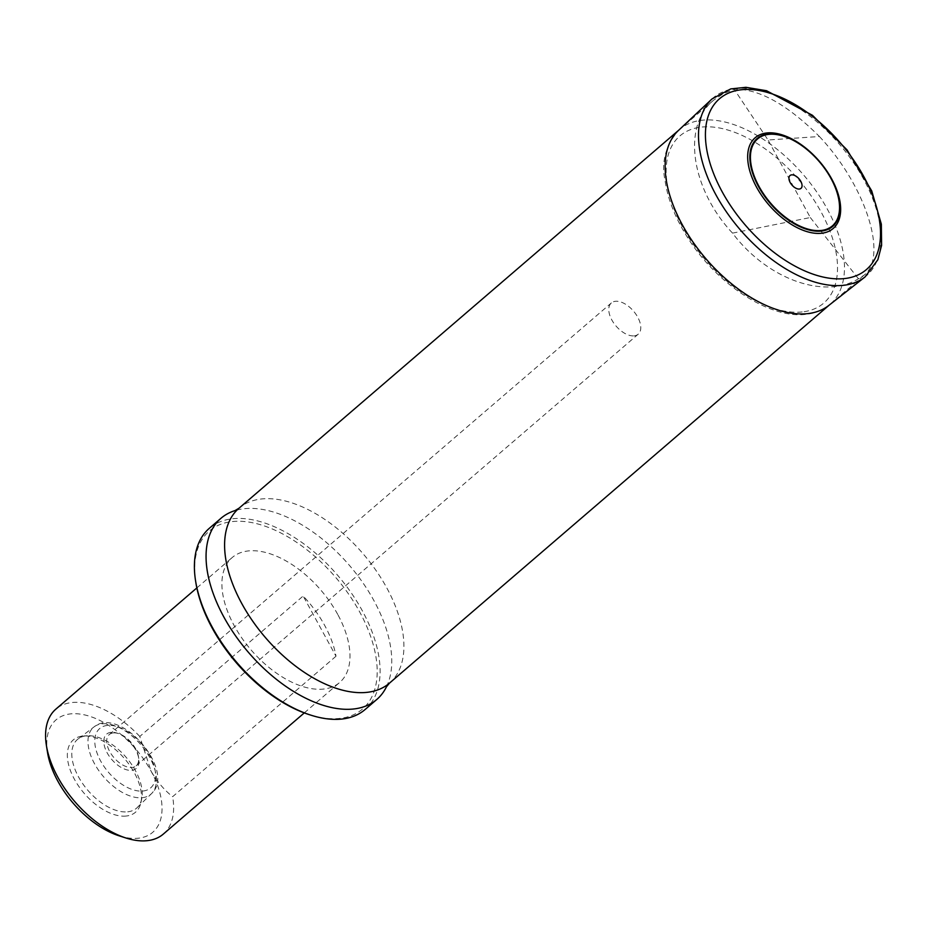 <?xml version="1.0" encoding="UTF-8"?>
<svg xmlns="http://www.w3.org/2000/svg" width="928" height="928" viewBox="0 0 928 928"><rect width="100%" height="100%" fill="white"/><g stroke="black" fill="none" stroke-linecap="round" stroke-linejoin="round"><path stroke-width="0.7" stroke-dasharray="4.64 3.48" d="M819.401 136.509C865.72 185.716 888.456 256.592 863.933 275.268L858.435 278.783C824.458 299.814 766.946 278.957 732.54 233.125C690.908 188.662 681.918 125.837 713.516 100.294L723.086 93.774L734.187 89.274C758.698 88.578 787.106 104.33 819.401 136.509L768.036 139.989L734.187 89.274M732.54 233.125L810.318 217.535L768.036 139.989M810.318 217.535L858.435 278.783M111.035 732.32A22.666 12.644 49.3 0 0 105.722 749.882A22.666 12.644 49.3 0 0 126.892 769.869A22.666 12.644 49.3 0 0 138.771 758.501A22.666 12.644 49.3 0 0 116.893 733.05A22.666 12.644 49.3 0 0 111.035 732.32M336.006 656.235L172.631 796.688C164.14 789.96 156.948 781.411 151.02 771.04L139.792 736.472L303.166 596.02A82.406 45.959 -130.7 0 1 324.765 625.576A82.406 45.959 -130.7 0 1 336.006 656.235L303.166 596.02M337.734 614.429A82.406 45.959 49.3 0 0 232.22 557.519A82.406 45.959 49.3 0 0 251.094 649.96A82.406 45.959 49.3 0 0 339.66 682.486A82.406 45.959 49.3 0 0 337.734 614.429M139.792 736.472A82.406 45.959 49.3 0 0 55.889 709.108M163.316 834.086A82.406 45.959 49.3 0 0 172.631 796.688M119.144 835.826A74.159 41.366 49.3 0 0 151.02 771.04A74.159 41.366 49.3 0 0 82.232 714.421A74.159 41.366 49.3 0 0 47.537 752.527M126.22 816.037A47.699 26.61 -130.7 0 1 74.089 778.65A47.699 26.61 -130.7 0 1 83.578 735.985A47.699 26.61 -130.7 0 1 124.596 758.71A47.699 26.61 -130.7 0 1 140.905 802.662A47.699 26.61 -130.7 0 1 126.22 816.037M127.728 811.814A45.321 25.276 49.3 0 0 137.205 807.592A45.321 25.276 49.3 0 0 141.671 799.112A45.321 25.276 49.3 0 0 126.173 757.352A45.321 25.276 49.3 0 0 87.209 735.753A45.321 25.276 49.3 0 0 78.161 738.897A45.321 25.276 49.3 0 0 82.325 783.116A45.321 25.276 49.3 0 0 127.728 811.814M195.878 582.749A117.427 65.494 -130.7 0 1 268.378 527.394A117.427 65.494 -130.7 0 1 374.866 651.27A117.427 65.494 -130.7 0 1 309.256 714.641M365.133 709.491A119.48 66.642 49.3 0 0 362.338 610.798A119.48 66.642 49.3 0 0 209.345 528.287M386.454 686.79A119.48 66.642 49.3 0 0 374.007 600.764A119.48 66.642 49.3 0 0 234.993 510.609M113.274 732.934A20.602 11.496 -130.7 0 1 118.598 733.596A20.602 11.496 -130.7 0 1 138.492 756.738A20.602 11.496 -130.7 0 1 136.126 765.82A20.602 11.496 -130.7 0 1 113.982 757.689A20.602 11.496 -130.7 0 1 109.26 734.582A20.602 11.496 -130.7 0 1 113.274 732.934M634.195 335.843A20.602 11.496 49.3 0 0 638.209 334.196A20.602 11.496 49.3 0 0 635.796 314.058A20.602 11.496 49.3 0 0 615.368 301.298A20.602 11.496 49.3 0 0 611.355 302.946A20.602 11.496 49.3 0 0 613.768 323.095A20.602 11.496 49.3 0 0 634.195 335.843M802.21 311.936A110.258 61.492 -130.7 0 1 666.606 179.754A110.258 61.492 -130.7 0 1 786.631 166.831A110.258 61.492 -130.7 0 1 802.21 311.936M389.458 683.147A115.362 64.345 49.3 0 0 350.076 539.968A115.362 64.345 49.3 0 0 239.041 508.184M143.04 791.016A39.115 21.82 49.3 0 0 137.518 739.535A39.115 21.82 49.3 0 0 94.934 744.117A39.115 21.82 49.3 0 0 143.04 791.016M142.344 797.686A44.057 24.569 49.3 0 0 151.566 793.579A44.057 24.569 49.3 0 0 140.847 744.743A44.057 24.569 49.3 0 0 94.169 726.81A44.057 24.569 49.3 0 0 98.229 769.788A44.057 24.569 49.3 0 0 142.344 797.686M678.426 130.488A115.374 64.357 -130.7 0 1 803.613 174.986A115.374 64.357 -130.7 0 1 828.808 305.428C822.405 310.404 814.772 313.374 805.933 314.325C769.567 319.07 716.799 284.072 687.81 237.87C675.329 218.242 667.731 199.068 665.016 180.368C661.13 162.296 665.596 145.661 678.426 130.488M711.996 98.96A117.404 65.482 -130.7 0 1 839.388 144.223A117.404 65.482 -130.7 0 1 865.024 276.962M829.18 305.138L863.933 275.268M678.762 130.175L713.516 100.294M304.28 712.913L339.66 682.486M196.84 587.934L232.22 557.519M87.209 735.753L83.578 735.985M141.671 799.112L140.905 802.662M137.205 807.592L151.566 793.579C176.424 770.843 120.385 705.64 94.169 726.81L78.161 738.897M136.126 765.82L638.209 334.196M109.26 734.582L611.355 302.946M118.598 733.596L116.893 733.05M138.492 756.738L138.771 758.501"/><path stroke-width="1.39" d="M196.84 587.934L55.889 709.108A82.406 45.959 49.3 0 0 46.4 745.451A82.406 45.959 49.3 0 0 125.964 838.007A82.406 45.959 49.3 0 0 163.316 834.086L304.28 712.913M46.4 745.451L47.537 752.527A74.159 41.366 49.3 0 0 119.144 835.826L125.964 838.007M310.961 715.186L309.256 714.641A117.427 65.494 -130.7 0 1 212.141 627.954A117.427 65.494 -130.7 0 1 195.878 582.749L195.599 580.986A119.48 66.642 49.3 0 0 212.152 626.98A119.48 66.642 49.3 0 0 310.961 715.186A119.48 66.642 49.3 0 0 365.133 709.491L376.803 699.468A119.48 66.642 49.3 0 0 386.454 686.79L389.458 683.147L829.18 305.138M389.458 683.147A115.362 64.345 49.3 0 1 241.744 603.478A115.362 64.345 49.3 0 1 239.041 508.184L234.993 510.609A119.48 66.642 49.3 0 0 221.015 518.253A119.48 66.642 49.3 0 0 223.822 616.946A119.48 66.642 49.3 0 0 376.803 699.468M221.015 518.253L209.345 528.287A119.48 66.642 49.3 0 0 195.599 580.986M821.489 233.264A59.821 33.362 -130.7 0 1 747.922 161.553A59.821 33.362 -130.7 0 1 813.044 154.535A59.821 33.362 -130.7 0 1 821.489 233.264M799.368 189.034A8.445 4.71 -130.7 0 1 788.974 178.907A8.445 4.71 -130.7 0 1 798.173 177.921A8.445 4.71 -130.7 0 1 799.368 189.034M865.024 276.962L828.808 305.428A115.374 64.357 -130.7 0 1 807.546 313.652A115.374 64.357 -130.7 0 1 693.924 243.38A115.374 64.357 -130.7 0 1 678.426 130.488L711.996 98.96L730.742 88.902L745.926 87.313L766.551 90.724L812.476 115.304L847.055 149.895L871.717 190.866L881.345 224.182L881.6 245.386L877.865 259.724L865.024 276.962A117.404 65.482 -130.7 0 1 843.39 285.325A117.404 65.482 -130.7 0 1 727.784 213.834A117.404 65.482 -130.7 0 1 711.996 98.96M844.434 278.574A112.648 62.826 -130.7 0 1 705.906 143.538A112.648 62.826 -130.7 0 1 828.518 130.326A112.648 62.826 -130.7 0 1 844.434 278.574M821.338 231.084A57.942 32.318 -130.7 0 1 750.079 161.623A57.942 32.318 -130.7 0 1 813.16 154.825A57.942 32.318 -130.7 0 1 821.338 231.084M821.176 230.48A57.339 31.981 49.3 0 0 813.079 155.022A57.339 31.981 49.3 0 0 750.659 161.739A57.339 31.981 49.3 0 0 821.176 230.48M239.041 508.184L678.762 130.175"/></g></svg>
